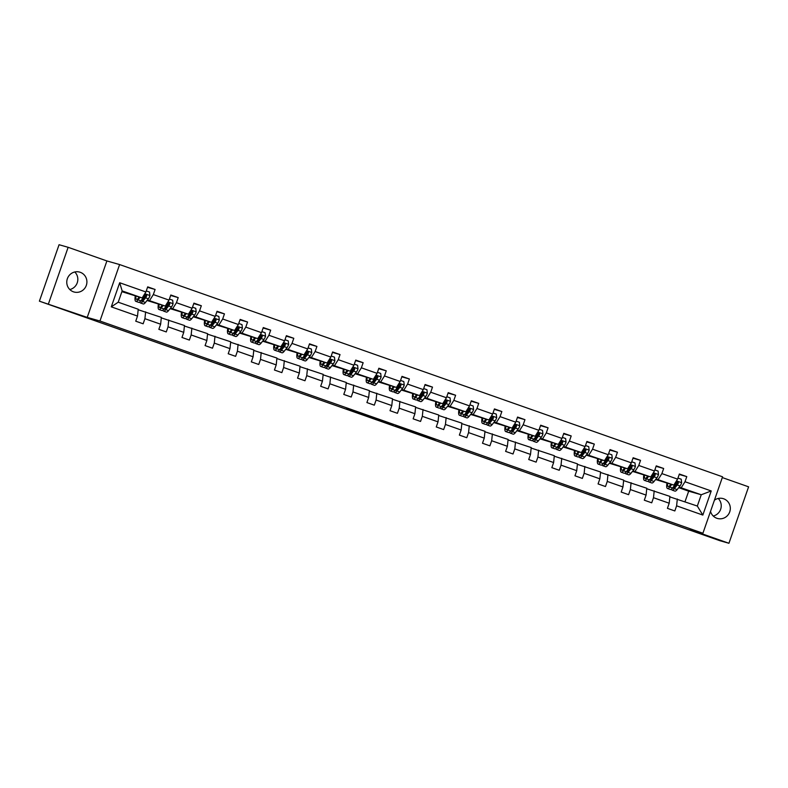 <?xml version="1.0" encoding="UTF-8"?>
<svg xmlns="http://www.w3.org/2000/svg" width="788" height="788" viewBox="0 0 788 788"><rect width="100%" height="100%" fill="white"/><g stroke="black" fill="none" stroke-linecap="round" stroke-linejoin="round"><path stroke-width="1.18" d="M371.049 416.891L346.553 408.716L371.049 416.891M710.53 511.382A10.342 10.057 105.9 0 0 729.826 511.579A10.342 10.057 105.9 0 0 714.42 500.203M80.238 272.284A10.342 10.057 105.9 0 0 67.256 279.001A10.342 10.057 105.9 0 0 74.013 291.993A10.342 10.057 105.9 0 0 86.414 285.098A10.342 10.057 105.9 0 0 80.238 272.284M434.996 439.556L412.075 431.775L435.055 439.399M690.19 529.635L728.939 543.277L719.858 540.696L39.4 301.174L87.232 317.397L99.958 321.011L702.916 533.249L690.19 529.635M393.379 424.752L366.844 415.857L393.379 424.752M397.733 426.259L416.034 432.72L397.733 426.259M728.939 543.277L748.6 486.826L722.3 477.567M87.232 317.397L106.892 260.946L68.142 247.304L48.482 303.754M68.142 247.304L59.061 244.723L39.4 301.174M669.859 496.873L697.321 506.044L702.837 515.076L676.606 505.837L674.833 510.949L667.416 508.339L669.199 503.236L653.488 497.701L651.715 502.813L644.308 500.203L646.081 495.091L630.38 489.565L628.597 494.677L621.19 492.067L622.963 486.954L607.262 481.429L605.48 486.541L598.072 483.93L599.855 478.818L584.144 473.293L582.362 478.405L574.954 475.794L576.737 470.682L561.026 465.156L559.244 470.269L551.836 467.658L553.619 462.546L537.909 457.02L536.126 462.132L528.718 459.522L530.501 454.41L514.791 448.884L513.018 453.986L505.6 451.386L507.383 446.274L491.673 440.748L489.9 445.85L482.492 443.25L484.265 438.138L468.565 432.602L466.782 437.714L459.374 435.104L461.147 430.002L445.447 424.466L443.664 429.578L436.256 426.968L438.029 421.866L422.329 416.33L420.546 421.442L413.139 418.832L414.921 413.72L399.211 408.194L397.428 413.306L390.021 410.696L391.803 405.584L376.093 400.058L374.31 405.17L366.903 402.56L368.685 397.447L352.975 391.922L351.202 397.034L343.785 394.424L345.568 389.311L329.857 383.786L328.084 388.898L320.667 386.287L322.45 381.175L306.739 375.649L304.966 380.762L297.559 378.151L299.332 373.039L283.631 367.513L281.848 372.625L274.441 370.015L276.214 364.903L260.513 359.377L258.73 364.48L251.323 361.879L253.106 356.767L237.395 351.231L235.612 356.343L228.205 353.743L229.988 348.631L214.277 343.095L212.494 348.207L205.087 345.597L206.87 340.495L191.159 334.959L189.376 340.071L181.969 337.461L183.752 332.349L168.041 326.823L166.268 331.935L158.851 329.325L160.634 324.213L144.923 318.687L143.15 323.799L135.743 321.189L137.516 316.077L111.285 306.847L119.687 282.744L145.908 291.974L147.691 286.862L155.098 289.472L153.325 294.584L169.026 300.11L170.809 294.998L178.216 297.608L176.433 302.72L192.144 308.246L193.927 303.144L201.334 305.744L199.551 310.856L215.262 316.382L217.045 311.28L224.452 313.88L222.669 318.992L238.38 324.528L240.163 319.416L247.57 322.016L245.787 327.128L261.498 332.664L263.271 327.552L270.688 330.162L268.905 335.264L284.616 340.8L286.389 335.688L293.796 338.298L292.023 343.41L307.724 348.936L309.507 343.824L316.914 346.434L315.141 351.546L330.842 357.072L332.625 351.96L340.032 354.57L338.259 359.683L353.96 365.208L355.743 360.096L363.15 362.707L361.367 367.819L377.078 373.345L378.861 368.232L386.268 370.843L384.485 375.955L400.196 381.481L401.978 376.369L409.386 378.979L407.603 384.091L423.314 389.617L425.087 384.505L432.504 387.115L430.721 392.227L446.432 397.753L448.205 392.651L455.622 395.251L453.839 400.363L469.549 405.899L471.322 400.787L478.73 403.387L476.957 408.499L492.658 414.035L494.44 408.923L501.848 411.533L500.075 416.635L515.776 422.171L517.558 417.059L524.966 419.669L523.183 424.781L538.894 430.307L540.676 425.195L548.084 427.805L546.301 432.917L562.011 438.443L563.794 433.331L571.202 435.941L569.419 441.053L585.129 446.579L586.912 441.467L594.319 444.077L592.537 449.19L608.247 454.715L610.02 449.603L617.437 452.214L615.655 457.326L631.365 462.851L633.138 457.739L640.545 460.35L638.773 465.462L654.473 470.988L656.256 465.875L663.663 468.486L661.89 473.598L677.591 479.124L679.374 474.021L686.781 476.622L685.008 481.734L711.229 490.963L702.837 515.076M677.316 499.001L676.606 505.837M99.958 321.011L119.609 264.561L722.566 476.809L702.916 533.249M656.03 478.976L673.839 485.103L655.586 479.528M673.839 485.103L677.591 479.124M658.128 479.577L661.89 473.598M646.741 488.737L669.908 496.391L669.199 503.236M654.198 490.865L653.488 497.701M632.912 470.84L650.721 476.967L632.469 471.391M650.721 476.967L654.473 470.988M635.01 471.431L638.773 465.462M623.623 480.601L646.79 488.255L646.081 495.091M631.08 482.729L630.38 489.565M609.794 462.704L627.603 468.83L609.351 463.255M627.603 468.83L631.365 462.851M611.892 463.295L615.655 457.326M600.505 472.465L623.672 480.119L622.963 486.954M607.962 474.583L607.262 481.429M586.676 454.568L604.485 460.694L586.233 455.119M604.485 460.694L608.247 454.715M588.784 455.159L592.537 449.19M577.387 464.329L600.555 471.982L599.855 478.818M584.844 466.447L584.144 473.293M563.558 446.422L581.367 452.548L563.125 446.983M581.367 452.548L585.129 446.579M565.666 447.023L569.419 441.053M554.269 456.193L577.437 463.846L576.737 470.682M561.736 458.311L561.026 465.156M540.44 438.286L558.259 444.412L540.007 438.847M558.259 444.412L562.011 438.443M542.548 438.886L546.301 432.917M531.151 448.057L554.319 455.7L553.619 462.546M538.618 450.175L537.909 457.02M517.322 430.149L535.141 436.276L516.889 430.701M535.141 436.276L538.894 430.307M519.43 430.75L523.183 424.781M508.043 439.921L531.21 447.564L530.501 454.41M515.5 442.038L514.791 448.884M494.214 422.013L512.023 428.14L493.771 422.565M512.023 428.14L515.776 422.171M496.312 422.614L500.075 416.635M484.925 431.785L508.093 439.428L507.383 446.274M492.382 433.902L491.673 440.748M471.096 413.877L488.905 420.004L470.653 414.429M488.905 420.004L492.658 414.035M473.194 414.478L476.957 408.499M461.807 423.649L484.975 431.292L484.265 438.138M469.264 425.766L468.565 432.602M447.978 405.741L465.787 411.868L447.535 406.293M465.787 411.868L469.549 405.899M450.076 406.342L453.839 400.363M438.689 415.503L461.857 423.156L461.147 430.002M446.146 417.63L445.447 424.466M424.86 397.605L442.669 403.732L424.417 398.157M442.669 403.732L446.432 397.753M426.968 398.206L430.721 392.227M415.571 407.366L438.739 415.02L438.029 421.866M423.028 409.494L422.329 416.33M401.742 389.469L419.551 395.596L401.309 390.021M419.551 395.596L423.314 389.617M403.85 390.06L407.603 384.091M392.454 399.23L415.621 406.884L414.921 413.72M399.92 401.358L399.211 408.194M378.624 381.333L396.433 387.46L378.191 381.885M396.433 387.46L400.196 381.481M380.732 381.924L384.485 375.955M369.336 391.094L392.503 398.748L391.803 405.584M376.802 393.212L376.093 400.058M355.506 373.197L373.325 379.324L355.073 373.748M373.325 379.324L377.078 373.345M357.614 373.788L361.367 367.819M346.228 382.958L369.385 390.612L368.685 397.447M353.684 385.076L352.975 391.922M332.398 365.051L350.207 371.178L331.955 365.612M350.207 371.178L353.96 365.208M334.496 365.652L338.259 359.683M323.11 374.822L346.277 382.476L345.568 389.311M330.566 376.94L329.857 383.786M309.28 356.915L327.089 363.041L308.837 357.476M327.089 363.041L330.842 357.072M311.378 357.516L315.141 351.546M299.992 366.686L323.159 374.339L322.45 381.175M307.448 368.804L306.739 375.649M286.162 348.779L303.971 354.905L285.719 349.34M303.971 354.905L307.724 348.936M288.26 349.38L292.023 343.41M276.874 358.55L300.041 366.193L299.332 373.039M284.33 360.668L283.631 367.513M263.044 340.643L280.853 346.769L262.601 341.194M280.853 346.769L284.616 340.8M265.142 341.243L268.905 335.264M253.756 350.414L276.923 358.057L276.214 364.903M261.212 352.531L260.513 359.377M239.926 332.506L257.735 338.633L239.483 333.058M257.735 338.633L261.498 332.664M242.034 333.107L245.787 327.128M230.638 342.278L253.805 349.921L253.106 356.767M238.094 344.395L237.395 351.231M216.808 324.37L234.617 330.497L216.375 324.922M234.617 330.497L238.38 324.528M218.916 324.971L222.669 318.992M207.52 334.132L230.687 341.785L229.988 348.631M214.986 336.259L214.277 343.095M193.69 316.234L211.509 322.361L193.257 316.786M211.509 322.361L215.262 316.382M195.798 316.835L199.551 310.856M184.402 325.996L207.569 333.649L206.87 340.495M191.868 328.123L191.159 334.959M170.572 308.098L188.391 314.225L170.139 308.65M188.391 314.225L192.144 308.246M172.68 308.699L176.433 302.72M161.294 317.859L184.461 325.513L183.752 332.349M168.75 319.987L168.041 326.823M147.464 299.962L165.273 306.089L147.021 300.514M165.273 306.089L169.026 300.11M149.562 300.553L153.325 294.584M138.176 309.723L161.343 317.377L160.634 324.213M145.632 311.851L144.923 318.687M119.687 282.744L122.15 290.91L142.155 297.953L121.884 291.668M142.155 297.953L145.908 291.974M106.892 260.946L119.609 264.561M713.209 516.022A10.342 10.057 105.9 0 0 718.203 498.459M69.797 289.541A10.342 10.057 105.9 0 0 74.791 271.978M697.321 506.044L701.251 494.756L679.148 487.112M685.008 501.71L688.682 491.18L701.251 494.756L711.229 490.963M122.15 290.91L118.22 302.198L138.225 309.241L137.516 316.077M688.682 491.18L678.704 487.664M118.22 302.198L111.285 306.847M681.246 487.713L685.008 481.734M147.533 287.325L155.098 289.472M170.651 295.461L178.216 297.608M193.769 303.597L201.334 305.744M216.887 311.733L224.452 313.88M239.995 319.869L247.57 322.016M263.113 328.005L270.688 330.162M286.231 336.141L293.796 338.298M309.349 344.277L316.914 346.434M332.467 352.413L340.032 354.57M355.585 360.559L363.15 362.707M378.703 368.695L386.268 370.843M401.811 376.831L409.386 378.979M424.929 384.968L432.504 387.115M448.047 393.104L455.622 395.251M471.165 401.24L478.73 403.387M494.283 409.376L501.848 411.533M517.401 417.512L524.966 419.669M540.519 425.648L548.084 427.805M563.637 433.784L571.202 435.941M586.745 441.92L594.319 444.077M609.863 450.066L617.437 452.214M632.981 458.202L640.545 460.35M656.099 466.338L663.663 468.486M679.217 474.474L686.781 476.622M376.221 418.724L369.286 416.685L376.231 418.694M404.628 428.79L395.31 425.619L404.628 428.79M139.19 297.106L138.363 298.15A10.264 2.394 109.4 0 1 136.511 299.361A10.264 2.394 109.4 0 1 135.891 296.17M140.047 297.352L138.048 299.873A12.362 2.886 109.4 0 1 135.822 301.341A12.362 2.886 109.4 0 1 135.27 295.993M146.282 290.92L149.533 292.062L149.947 295.638A4.285 0.995 109.4 0 1 148.371 298.819L145.455 302.484A12.362 2.886 109.4 0 1 143.229 303.951L140.412 302.956A12.362 2.886 -70.6 0 0 142.638 301.499L145.553 297.825A4.285 0.995 -70.6 0 0 146.696 295.776L146.115 294.545L144.913 295.155A4.285 0.995 109.4 0 1 143.771 297.204L140.865 300.868A12.362 2.886 109.4 0 1 138.629 302.336L135.822 301.341M143.258 299.391A10.264 2.394 109.4 0 1 143.455 297.598M138.727 296.978A10.264 2.394 -70.6 0 0 138.668 297.766M139.752 302.011A12.362 2.886 -70.6 0 0 140.412 302.956M146.696 295.776L146.174 295.628A2.177 0.512 109.4 0 1 145.869 296.091L142.963 299.765A10.264 2.394 109.4 0 1 141.111 300.977A10.264 2.394 109.4 0 1 140.885 300.839M162.308 305.242L161.481 306.286A10.264 2.394 109.4 0 1 159.629 307.497A10.264 2.394 109.4 0 1 159.009 304.306M163.165 305.488L161.166 308.01A12.362 2.886 109.4 0 1 158.93 309.477A12.362 2.886 109.4 0 1 158.388 304.129M169.4 299.056L172.651 300.198L173.064 303.774A4.285 0.995 109.4 0 1 171.479 306.956L168.573 310.62A12.362 2.886 109.4 0 1 166.347 312.087L163.53 311.093A12.362 2.886 -70.6 0 0 165.756 309.635L168.671 305.961A4.285 0.995 -70.6 0 0 169.804 303.912L169.223 302.681L168.031 303.291A4.285 0.995 109.4 0 1 166.889 305.34L163.983 309.004A12.362 2.886 109.4 0 1 161.747 310.472L158.93 309.477M166.376 307.527A10.264 2.394 109.4 0 1 166.573 305.734M161.845 305.114A10.264 2.394 -70.6 0 0 161.776 305.911M162.86 310.147A12.362 2.886 -70.6 0 0 163.53 311.093M169.804 303.912L169.282 303.764A2.177 0.512 109.4 0 1 168.987 304.227L166.081 307.901A10.264 2.394 109.4 0 1 164.229 309.113A10.264 2.394 109.4 0 1 164.002 308.975L161.166 308.01M185.426 313.378L184.599 314.422A10.264 2.394 109.4 0 1 182.747 315.633A10.264 2.394 109.4 0 1 182.126 312.442M186.283 313.624L184.284 316.155A12.362 2.886 109.4 0 1 182.048 317.613A12.362 2.886 109.4 0 1 181.506 312.265M192.508 307.192L195.769 308.335L196.182 311.91A4.285 0.995 109.4 0 1 194.597 315.092L191.691 318.756A12.362 2.886 109.4 0 1 189.455 320.224L186.648 319.239A12.362 2.886 -70.6 0 0 188.874 317.771L191.779 314.097A4.285 0.995 -70.6 0 0 192.922 312.048L192.341 310.817L191.149 311.427A4.285 0.995 109.4 0 1 190.007 313.476L187.101 317.14A12.362 2.886 109.4 0 1 184.865 318.608L182.048 317.613M189.494 315.663A10.264 2.394 109.4 0 1 189.691 313.87M184.963 313.25A10.264 2.394 -70.6 0 0 184.894 314.048M185.978 318.283A12.362 2.886 -70.6 0 0 186.648 319.239M192.922 312.048L192.4 311.9A2.177 0.512 109.4 0 1 192.105 312.373L189.189 316.037A10.264 2.394 109.4 0 1 187.337 317.249A10.264 2.394 109.4 0 1 187.12 317.111L184.284 316.155M208.544 321.514L207.717 322.558A10.264 2.394 109.4 0 1 205.865 323.769A10.264 2.394 109.4 0 1 205.244 320.578M209.401 321.76L207.402 324.292A12.362 2.886 109.4 0 1 205.166 325.759A12.362 2.886 109.4 0 1 204.614 320.401M215.626 315.328L218.877 316.481L219.3 320.046A4.285 0.995 109.4 0 1 217.715 323.228L214.809 326.892A12.362 2.886 109.4 0 1 212.573 328.36L209.766 327.375A12.362 2.886 -70.6 0 0 211.992 325.907L214.897 322.233A4.285 0.995 -70.6 0 0 216.04 320.184L215.459 318.953L214.267 319.564A4.285 0.995 109.4 0 1 213.124 321.612L210.209 325.277A12.362 2.886 109.4 0 1 207.983 326.744L205.166 325.759M212.602 323.799A10.264 2.394 109.4 0 1 212.809 322.006M208.081 321.386A10.264 2.394 -70.6 0 0 208.012 322.184M209.096 326.419A12.362 2.886 -70.6 0 0 209.766 327.375M216.04 320.184L215.518 320.036A2.177 0.512 109.4 0 1 215.222 320.509L212.307 324.173A10.264 2.394 109.4 0 1 210.455 325.395A10.264 2.394 109.4 0 1 210.238 325.247M231.652 329.65L230.835 330.694A10.264 2.394 109.4 0 1 228.983 331.906A10.264 2.394 109.4 0 1 228.362 328.714M232.519 329.896L230.51 332.428A12.362 2.886 109.4 0 1 228.284 333.895A12.362 2.886 109.4 0 1 227.732 328.537M238.744 323.464L241.995 324.617L242.418 328.182A4.285 0.995 109.4 0 1 240.833 331.364L237.927 335.038A12.362 2.886 109.4 0 1 235.691 336.496L232.874 335.511A12.362 2.886 -70.6 0 0 235.11 334.043L238.015 330.379A4.285 0.995 -70.6 0 0 239.158 328.33L238.577 327.089L237.385 327.7A4.285 0.995 109.4 0 1 236.242 329.748L233.327 333.413A12.362 2.886 109.4 0 1 231.101 334.88L228.284 333.895M235.72 331.935A10.264 2.394 109.4 0 1 235.927 330.142M231.199 329.522A10.264 2.394 -70.6 0 0 231.13 330.32M232.214 334.555A12.362 2.886 -70.6 0 0 232.874 335.511M239.158 328.33L238.636 328.172A2.177 0.512 109.4 0 1 238.331 328.645L235.425 332.309A10.264 2.394 109.4 0 1 233.573 333.531A10.264 2.394 109.4 0 1 233.356 333.383M254.77 337.796L253.953 338.83A10.264 2.394 109.4 0 1 252.101 340.052A10.264 2.394 109.4 0 1 251.48 336.85M255.637 338.032L253.628 340.564A12.362 2.886 109.4 0 1 251.402 342.031A12.362 2.886 109.4 0 1 250.85 336.673M261.862 331.6L265.113 332.753L265.536 336.318A4.285 0.995 109.4 0 1 263.95 339.5L261.045 343.174A12.362 2.886 109.4 0 1 258.809 344.632L255.992 343.647A12.362 2.886 -70.6 0 0 258.228 342.179L261.133 338.515A4.285 0.995 -70.6 0 0 262.276 336.466L261.695 335.225L260.493 335.836A4.285 0.995 109.4 0 1 259.351 337.885L256.445 341.549A12.362 2.886 109.4 0 1 254.219 343.016L251.402 342.031M258.838 340.071A10.264 2.394 109.4 0 1 259.045 338.279M254.307 337.658A10.264 2.394 -70.6 0 0 254.248 338.456M255.332 342.691A12.362 2.886 -70.6 0 0 255.992 343.647M262.276 336.466L261.754 336.318A2.177 0.512 109.4 0 1 261.449 336.781L258.543 340.446A10.264 2.394 109.4 0 1 256.691 341.667A10.264 2.394 109.4 0 1 256.474 341.519M277.888 345.932L277.061 346.966A10.264 2.394 109.4 0 1 275.219 348.188A10.264 2.394 109.4 0 1 274.598 344.986M278.755 346.168L276.746 348.7A12.362 2.886 109.4 0 1 274.519 350.168A12.362 2.886 109.4 0 1 273.968 344.809M284.98 339.746L288.231 340.889L288.654 344.464A4.285 0.995 109.4 0 1 287.068 347.636L284.153 351.31A12.362 2.886 109.4 0 1 281.927 352.778L279.11 351.783A12.362 2.886 -70.6 0 0 281.346 350.315L284.251 346.651A4.285 0.995 -70.6 0 0 285.394 344.602L284.764 343.351L283.611 343.972A4.285 0.995 109.4 0 1 282.468 346.021L279.563 349.695A12.362 2.886 109.4 0 1 277.337 351.152L274.519 350.168M281.956 348.207A10.264 2.394 109.4 0 1 282.153 346.424M277.425 345.794A10.264 2.394 -70.6 0 0 277.366 346.592M278.45 350.827A12.362 2.886 -70.6 0 0 279.11 351.783M285.394 344.602L284.872 344.454A2.177 0.512 109.4 0 1 284.566 344.917L281.661 348.582A10.264 2.394 109.4 0 1 279.809 349.803A10.264 2.394 109.4 0 1 279.582 349.665M301.006 354.068L300.179 355.102A10.264 2.394 109.4 0 1 298.327 356.324A10.264 2.394 109.4 0 1 297.706 353.132M301.863 354.314L299.864 356.836A12.362 2.886 109.4 0 1 297.637 358.304A12.362 2.886 109.4 0 1 297.086 352.955M308.098 347.882L311.349 349.025L311.762 352.6A4.285 0.995 109.4 0 1 310.186 355.772L307.271 359.446A12.362 2.886 109.4 0 1 305.045 360.914L302.228 359.919A12.362 2.886 -70.6 0 0 304.454 358.451L307.369 354.787A4.285 0.995 -70.6 0 0 308.512 352.738L307.931 351.507L306.729 352.108A4.285 0.995 109.4 0 1 305.586 354.157L302.681 357.831A12.362 2.886 109.4 0 1 300.445 359.298L297.637 358.304M305.074 356.343A10.264 2.394 109.4 0 1 305.271 354.561M300.543 353.93A10.264 2.394 -70.6 0 0 300.484 354.728M301.568 358.964A12.362 2.886 -70.6 0 0 302.228 359.919M308.512 352.738L307.99 352.591A2.177 0.512 109.4 0 1 307.684 353.054L304.779 356.718A10.264 2.394 109.4 0 1 302.927 357.939A10.264 2.394 109.4 0 1 302.7 357.801M324.124 362.204L323.297 363.238A10.264 2.394 109.4 0 1 321.445 364.46A10.264 2.394 109.4 0 1 320.824 361.268M324.981 362.45L322.981 364.972A12.362 2.886 109.4 0 1 320.746 366.44A12.362 2.886 109.4 0 1 320.204 361.091M331.216 356.018L334.467 357.161L334.88 360.737A4.285 0.995 109.4 0 1 333.294 363.918L330.389 367.582A12.362 2.886 109.4 0 1 328.163 369.05L325.346 368.055A12.362 2.886 -70.6 0 0 327.572 366.587L330.487 362.923A4.285 0.995 -70.6 0 0 331.63 360.874L331.039 359.643L329.847 360.244A4.285 0.995 109.4 0 1 328.704 362.293L325.799 365.967A12.362 2.886 109.4 0 1 323.563 367.435L320.746 366.44M328.192 364.48A10.264 2.394 109.4 0 1 328.389 362.697M323.661 362.076A10.264 2.394 -70.6 0 0 323.592 362.864M324.676 367.1A12.362 2.886 -70.6 0 0 325.346 368.055M331.63 360.874L331.098 360.727A2.177 0.512 109.4 0 1 330.802 361.19L327.897 364.854A10.264 2.394 109.4 0 1 326.045 366.075A10.264 2.394 109.4 0 1 325.818 365.937M347.242 370.34L346.415 371.375A10.264 2.394 109.4 0 1 344.563 372.596A10.264 2.394 109.4 0 1 343.942 369.405M348.099 370.587L346.099 373.108A12.362 2.886 109.4 0 1 343.864 374.576A12.362 2.886 109.4 0 1 343.322 369.227M354.334 364.154L357.585 365.297L357.998 368.873A4.285 0.995 109.4 0 1 356.412 372.054L353.507 375.718A12.362 2.886 109.4 0 1 351.281 377.186L348.463 376.191A12.362 2.886 -70.6 0 0 350.69 374.724L353.595 371.059A4.285 0.995 -70.6 0 0 354.738 369.011L354.157 367.779L352.965 368.39A4.285 0.995 109.4 0 1 351.822 370.439L348.917 374.103A12.362 2.886 109.4 0 1 346.681 375.571L343.864 374.576M351.31 372.616A10.264 2.394 109.4 0 1 351.507 370.833M346.779 370.212A10.264 2.394 -70.6 0 0 346.71 371M347.794 375.246A12.362 2.886 -70.6 0 0 348.463 376.191M354.738 369.011L354.216 368.863A2.177 0.512 109.4 0 1 353.92 369.326L351.005 373A10.264 2.394 109.4 0 1 349.163 374.211A10.264 2.394 109.4 0 1 348.936 374.073M370.36 378.476L369.533 379.511A10.264 2.394 109.4 0 1 367.681 380.732A10.264 2.394 109.4 0 1 367.06 377.541M371.217 378.723L369.217 381.244A12.362 2.886 109.4 0 1 366.981 382.712A12.362 2.886 109.4 0 1 366.44 377.363M377.442 372.291L380.702 373.433L381.116 377.009A4.285 0.995 109.4 0 1 379.53 380.19L376.625 383.854A12.362 2.886 109.4 0 1 374.389 385.322L371.581 384.327A12.362 2.886 -70.6 0 0 373.808 382.86L376.713 379.195A4.285 0.995 -70.6 0 0 377.856 377.147L377.275 375.915L376.083 376.526A4.285 0.995 109.4 0 1 374.94 378.575L372.025 382.239A12.362 2.886 109.4 0 1 369.799 383.707L366.981 382.712M374.428 380.762A10.264 2.394 109.4 0 1 374.625 378.969M369.897 378.348A10.264 2.394 -70.6 0 0 369.828 379.136M370.912 383.382A12.362 2.886 -70.6 0 0 371.581 384.327M377.856 377.147L377.334 376.999A2.177 0.512 109.4 0 1 377.038 377.462L374.123 381.136A10.264 2.394 109.4 0 1 372.271 382.347A10.264 2.394 109.4 0 1 372.054 382.21L369.217 381.244M393.468 386.613L392.651 387.657A10.264 2.394 109.4 0 1 390.799 388.868A10.264 2.394 109.4 0 1 390.178 385.677M394.335 386.859L392.335 389.38A12.362 2.886 109.4 0 1 390.099 390.848A12.362 2.886 109.4 0 1 389.548 385.499M400.56 380.427L403.811 381.569L404.234 385.145A4.285 0.995 109.4 0 1 402.648 388.326L399.743 391.991A12.362 2.886 109.4 0 1 397.507 393.458L394.69 392.463A12.362 2.886 -70.6 0 0 396.925 391.006L399.831 387.332A4.285 0.995 -70.6 0 0 400.974 385.283L400.393 384.051L399.201 384.662A4.285 0.995 109.4 0 1 398.058 386.711L395.143 390.375A12.362 2.886 109.4 0 1 392.916 391.843L390.099 390.848M397.536 388.898A10.264 2.394 109.4 0 1 397.743 387.105M393.015 386.484A10.264 2.394 -70.6 0 0 392.946 387.272M394.03 391.518A12.362 2.886 -70.6 0 0 394.69 392.463M400.974 385.283L400.452 385.135A2.177 0.512 109.4 0 1 400.156 385.598L397.241 389.272A10.264 2.394 109.4 0 1 395.389 390.484A10.264 2.394 109.4 0 1 395.172 390.346M416.586 394.749L415.769 395.793A10.264 2.394 109.4 0 1 413.917 397.004A10.264 2.394 109.4 0 1 413.296 393.813M417.453 394.995L415.443 397.526A12.362 2.886 109.4 0 1 413.217 398.984A12.362 2.886 109.4 0 1 412.666 393.636M423.678 388.563L426.929 389.705L427.352 393.281A4.285 0.995 109.4 0 1 425.766 396.462L422.861 400.127A12.362 2.886 109.4 0 1 420.625 401.594L417.807 400.609A12.362 2.886 -70.6 0 0 420.043 399.142L422.949 395.468A4.285 0.995 -70.6 0 0 424.092 393.419L423.511 392.188L422.309 392.798A4.285 0.995 109.4 0 1 421.176 394.847L418.261 398.511A12.362 2.886 109.4 0 1 416.034 399.979L413.217 398.984M420.654 397.034A10.264 2.394 109.4 0 1 420.861 395.241M416.133 394.621A10.264 2.394 -70.6 0 0 416.064 395.418M417.147 399.654A12.362 2.886 -70.6 0 0 417.807 400.609M424.092 393.419L423.57 393.271A2.177 0.512 109.4 0 1 423.264 393.744L420.359 397.408A10.264 2.394 109.4 0 1 418.507 398.62A10.264 2.394 109.4 0 1 418.29 398.482M439.704 402.885L438.886 403.929A10.264 2.394 109.4 0 1 437.035 405.14A10.264 2.394 109.4 0 1 436.414 401.949M440.571 403.131L438.561 405.662A12.362 2.886 109.4 0 1 436.335 407.12A12.362 2.886 109.4 0 1 435.784 401.772M446.796 396.699L450.046 397.841L450.47 401.417A4.285 0.995 109.4 0 1 448.884 404.599L445.969 408.263A12.362 2.886 109.4 0 1 443.743 409.73L440.925 408.745A12.362 2.886 -70.6 0 0 443.161 407.278L446.067 403.604A4.285 0.995 -70.6 0 0 447.21 401.555L446.629 400.324L445.427 400.934A4.285 0.995 109.4 0 1 444.284 402.983L441.379 406.647A12.362 2.886 109.4 0 1 439.152 408.115L436.335 407.12M443.772 405.17A10.264 2.394 109.4 0 1 443.969 403.377M439.241 402.757A10.264 2.394 -70.6 0 0 439.182 403.554M440.265 407.79A12.362 2.886 -70.6 0 0 440.925 408.745M447.21 401.555L446.688 401.407A2.177 0.512 109.4 0 1 446.382 401.88L443.477 405.544A10.264 2.394 109.4 0 1 441.625 406.766A10.264 2.394 109.4 0 1 441.398 406.618M462.822 411.021L461.995 412.065A10.264 2.394 109.4 0 1 460.143 413.276A10.264 2.394 109.4 0 1 459.522 410.085M463.689 411.267L461.679 413.798A12.362 2.886 109.4 0 1 459.453 415.266A12.362 2.886 109.4 0 1 458.902 409.908M469.914 404.835L473.164 405.987L473.588 409.553A4.285 0.995 109.4 0 1 472.002 412.735L469.087 416.399A12.362 2.886 109.4 0 1 466.86 417.867L464.043 416.882A12.362 2.886 -70.6 0 0 466.269 415.414L469.185 411.75A4.285 0.995 -70.6 0 0 470.328 409.701L469.746 408.46L468.545 409.07A4.285 0.995 109.4 0 1 467.402 411.119L464.496 414.784A12.362 2.886 109.4 0 1 462.27 416.251L459.453 415.266M466.89 413.306A10.264 2.394 109.4 0 1 467.087 411.513M462.359 410.893A10.264 2.394 -70.6 0 0 462.3 411.691M463.383 415.926A12.362 2.886 -70.6 0 0 464.043 416.882M470.328 409.701L469.806 409.543A2.177 0.512 109.4 0 1 469.5 410.016L466.594 413.68A10.264 2.394 109.4 0 1 464.743 414.902A10.264 2.394 109.4 0 1 464.516 414.754M485.94 419.167L485.113 420.201A10.264 2.394 109.4 0 1 483.261 421.422A10.264 2.394 109.4 0 1 482.64 418.221M486.797 419.403L484.797 421.935A12.362 2.886 109.4 0 1 482.571 423.402A12.362 2.886 109.4 0 1 482.02 418.044M493.032 412.971L496.282 414.124L496.696 417.689A4.285 0.995 109.4 0 1 495.11 420.871L492.204 424.545A12.362 2.886 109.4 0 1 489.978 426.003L487.161 425.018A12.362 2.886 -70.6 0 0 489.387 423.55L492.303 419.886A4.285 0.995 -70.6 0 0 493.446 417.837L492.864 416.596L491.663 417.207A4.285 0.995 109.4 0 1 490.52 419.255L487.614 422.92A12.362 2.886 109.4 0 1 485.378 424.387L482.571 423.402M490.008 421.442A10.264 2.394 109.4 0 1 490.205 419.649M485.477 419.029A10.264 2.394 -70.6 0 0 485.418 419.827M486.491 424.062A12.362 2.886 -70.6 0 0 487.161 425.018M493.446 417.837L492.924 417.689A2.177 0.512 109.4 0 1 492.618 418.152L489.712 421.816A10.264 2.394 109.4 0 1 487.861 423.038A10.264 2.394 109.4 0 1 487.634 422.89L484.797 421.935M509.058 427.303L508.23 428.337A10.264 2.394 109.4 0 1 506.379 429.559A10.264 2.394 109.4 0 1 505.758 426.357M509.915 427.539L507.915 430.071A12.362 2.886 109.4 0 1 505.679 431.538A12.362 2.886 109.4 0 1 505.138 426.18M516.15 421.117L519.4 422.26L519.814 425.825A4.285 0.995 109.4 0 1 518.228 429.007L515.322 432.681A12.362 2.886 109.4 0 1 513.096 434.149L510.279 433.154A12.362 2.886 -70.6 0 0 512.505 431.686L515.421 428.022A4.285 0.995 -70.6 0 0 516.554 425.973L515.933 424.722L514.781 425.343A4.285 0.995 109.4 0 1 513.638 427.391L510.732 431.066A12.362 2.886 109.4 0 1 508.496 432.523L505.679 431.538M513.126 429.578A10.264 2.394 109.4 0 1 513.323 427.786M508.595 427.165A10.264 2.394 -70.6 0 0 508.526 427.963M509.609 432.198A12.362 2.886 -70.6 0 0 510.279 433.154M516.554 425.973L516.032 425.825A2.177 0.512 109.4 0 1 515.736 426.288L512.83 429.952A10.264 2.394 109.4 0 1 510.979 431.174A10.264 2.394 109.4 0 1 510.752 431.036M532.176 435.439L531.348 436.473A10.264 2.394 109.4 0 1 529.497 437.695A10.264 2.394 109.4 0 1 528.876 434.503M533.033 435.685L531.033 438.207A12.362 2.886 109.4 0 1 528.797 439.674A12.362 2.886 109.4 0 1 528.255 434.326M539.258 429.253L542.518 430.396L542.932 433.971A4.285 0.995 109.4 0 1 541.346 437.143L538.44 440.817A12.362 2.886 109.4 0 1 536.204 442.285L533.397 441.29A12.362 2.886 -70.6 0 0 535.623 439.822L538.529 436.158A4.285 0.995 -70.6 0 0 539.672 434.109L539.09 432.878L537.899 433.479A4.285 0.995 109.4 0 1 536.756 435.528L533.85 439.202A12.362 2.886 109.4 0 1 531.614 440.659L528.797 439.674M536.244 437.714A10.264 2.394 109.4 0 1 536.441 435.931M531.713 435.301A10.264 2.394 -70.6 0 0 531.644 436.099M532.727 440.334A12.362 2.886 -70.6 0 0 533.397 441.29M539.672 434.109L539.15 433.961A2.177 0.512 109.4 0 1 538.854 434.424L535.938 438.089A10.264 2.394 109.4 0 1 534.087 439.31A10.264 2.394 109.4 0 1 533.87 439.172M555.294 443.575L554.466 444.609A10.264 2.394 109.4 0 1 552.615 445.831A10.264 2.394 109.4 0 1 551.994 442.639M556.151 443.821L554.151 446.343A12.362 2.886 109.4 0 1 551.915 447.811A12.362 2.886 109.4 0 1 551.364 442.462M562.376 437.389L565.626 438.532L566.05 442.107A4.285 0.995 109.4 0 1 564.464 445.289L561.558 448.953A12.362 2.886 109.4 0 1 559.322 450.421L556.505 449.426A12.362 2.886 -70.6 0 0 558.741 447.958L561.647 444.294A4.285 0.995 -70.6 0 0 562.79 442.245L562.208 441.014L561.017 441.615A4.285 0.995 109.4 0 1 559.874 443.664L556.958 447.338A12.362 2.886 109.4 0 1 554.732 448.805L551.915 447.811M559.352 445.85A10.264 2.394 109.4 0 1 559.559 444.068M554.831 443.437A10.264 2.394 -70.6 0 0 554.762 444.235M555.845 448.471A12.362 2.886 -70.6 0 0 556.505 449.426M562.79 442.245L562.268 442.098A2.177 0.512 109.4 0 1 561.972 442.56L559.056 446.225A10.264 2.394 109.4 0 1 557.205 447.446A10.264 2.394 109.4 0 1 556.988 447.308M578.402 451.711L577.584 452.745A10.264 2.394 109.4 0 1 575.732 453.967A10.264 2.394 109.4 0 1 575.112 450.775M579.269 451.957L577.259 454.479A12.362 2.886 109.4 0 1 575.033 455.947A12.362 2.886 109.4 0 1 574.482 450.598M585.494 445.525L588.744 446.668L589.168 450.244A4.285 0.995 109.4 0 1 587.582 453.425L584.676 457.089A12.362 2.886 109.4 0 1 582.44 458.557L579.623 457.562A12.362 2.886 -70.6 0 0 581.859 456.094L584.765 452.43A4.285 0.995 -70.6 0 0 585.908 450.381L585.326 449.15L584.135 449.751A4.285 0.995 109.4 0 1 582.992 451.8L580.076 455.474A12.362 2.886 109.4 0 1 577.85 456.941L575.033 455.947M582.47 453.986A10.264 2.394 109.4 0 1 582.677 452.204M577.949 451.583A10.264 2.394 -70.6 0 0 577.88 452.371M578.963 456.607A12.362 2.886 -70.6 0 0 579.623 457.562M585.908 450.381L585.385 450.234A2.177 0.512 109.4 0 1 585.08 450.697L582.174 454.371A10.264 2.394 109.4 0 1 580.323 455.582A10.264 2.394 109.4 0 1 580.106 455.444M601.52 459.847L600.702 460.881A10.264 2.394 109.4 0 1 598.85 462.103A10.264 2.394 109.4 0 1 598.23 458.911M602.387 460.094L600.377 462.615A12.362 2.886 109.4 0 1 598.151 464.083A12.362 2.886 109.4 0 1 597.6 458.734M608.612 453.661L611.862 454.804L612.286 458.38A4.285 0.995 109.4 0 1 610.7 461.561L607.794 465.225A12.362 2.886 109.4 0 1 605.558 466.693L602.741 465.698A12.362 2.886 -70.6 0 0 604.977 464.231L607.883 460.566A4.285 0.995 -70.6 0 0 609.025 458.517L608.444 457.286L607.243 457.897A4.285 0.995 109.4 0 1 606.1 459.946L603.194 463.61A12.362 2.886 109.4 0 1 600.968 465.078L598.151 464.083M605.588 462.132A10.264 2.394 109.4 0 1 605.795 460.34M601.057 459.719A10.264 2.394 -70.6 0 0 600.998 460.507M602.081 464.753A12.362 2.886 -70.6 0 0 602.741 465.698M609.025 458.517L608.503 458.37A2.177 0.512 109.4 0 1 608.198 458.833L605.292 462.507A10.264 2.394 109.4 0 1 603.441 463.718A10.264 2.394 109.4 0 1 603.214 463.58L600.377 462.615M624.638 467.983L623.81 469.027A10.264 2.394 109.4 0 1 621.968 470.239A10.264 2.394 109.4 0 1 621.348 467.048M625.505 468.23L623.495 470.751A12.362 2.886 109.4 0 1 621.269 472.219A12.362 2.886 109.4 0 1 620.717 466.87M631.73 461.798L634.98 462.94L635.404 466.516A4.285 0.995 109.4 0 1 633.818 469.697L630.902 473.361A12.362 2.886 109.4 0 1 628.676 474.829L625.859 473.834A12.362 2.886 -70.6 0 0 628.095 472.376L631.001 468.702A4.285 0.995 -70.6 0 0 632.143 466.654L631.562 465.422L630.361 466.033A4.285 0.995 109.4 0 1 629.218 468.082L626.312 471.746A12.362 2.886 109.4 0 1 624.086 473.214L621.269 472.219M628.706 470.269A10.264 2.394 109.4 0 1 628.903 468.476M624.175 467.855A10.264 2.394 -70.6 0 0 624.116 468.643M625.199 472.889A12.362 2.886 -70.6 0 0 625.859 473.834M632.143 466.654L631.621 466.506A2.177 0.512 109.4 0 1 631.316 466.969L628.41 470.643A10.264 2.394 109.4 0 1 626.558 471.854A10.264 2.394 109.4 0 1 626.332 471.716M647.756 476.119L646.928 477.164A10.264 2.394 109.4 0 1 645.077 478.375A10.264 2.394 109.4 0 1 644.456 475.184M648.613 476.366L646.613 478.887A12.362 2.886 109.4 0 1 644.387 480.355A12.362 2.886 109.4 0 1 643.835 475.006M654.848 469.934L658.098 471.076L658.512 474.652A4.285 0.995 109.4 0 1 656.936 477.833L654.02 481.498A12.362 2.886 109.4 0 1 651.794 482.965L648.977 481.98A12.362 2.886 -70.6 0 0 651.203 480.513L654.119 476.839A4.285 0.995 -70.6 0 0 655.261 474.79L654.68 473.558L653.479 474.169A4.285 0.995 109.4 0 1 652.336 476.218L649.43 479.882A12.362 2.886 109.4 0 1 647.194 481.35L644.387 480.355M651.824 478.405A10.264 2.394 109.4 0 1 652.021 476.612M647.293 475.991A10.264 2.394 -70.6 0 0 647.234 476.789M648.317 481.025A12.362 2.886 -70.6 0 0 648.977 481.98M655.261 474.79L654.739 474.642A2.177 0.512 109.4 0 1 654.434 475.105L651.528 478.779A10.264 2.394 109.4 0 1 649.676 479.99A10.264 2.394 109.4 0 1 649.45 479.853M670.874 484.256L670.046 485.3A10.264 2.394 109.4 0 1 668.194 486.511A10.264 2.394 109.4 0 1 667.574 483.32M671.731 484.502L669.731 487.033A12.362 2.886 109.4 0 1 667.495 488.491A12.362 2.886 109.4 0 1 666.953 483.142M677.966 478.07L681.216 479.212L681.63 482.788A4.285 0.995 109.4 0 1 680.044 485.969L677.138 489.634A12.362 2.886 109.4 0 1 674.912 491.101L672.095 490.116A12.362 2.886 -70.6 0 0 674.321 488.649L677.237 484.975A4.285 0.995 -70.6 0 0 678.379 482.926L677.788 481.695L676.596 482.305A4.285 0.995 109.4 0 1 675.454 484.354L672.548 488.018A12.362 2.886 109.4 0 1 670.312 489.486L667.495 488.491M674.942 486.541A10.264 2.394 109.4 0 1 675.139 484.748M670.411 484.127A10.264 2.394 -70.6 0 0 670.342 484.925M671.425 489.161A12.362 2.886 -70.6 0 0 672.095 490.116M678.379 482.926L677.847 482.778A2.177 0.512 109.4 0 1 677.552 483.251L674.646 486.915A10.264 2.394 109.4 0 1 672.794 488.127A10.264 2.394 109.4 0 1 672.568 487.989M149.937 295.549L144.805 293.737M140.865 300.868L138.048 299.873M145.455 302.484L142.638 301.499M143.771 297.204L142.835 296.869M148.371 298.819L145.553 297.825M173.055 303.685L167.923 301.873M168.573 310.62L165.756 309.635M166.889 305.34L165.953 305.005M171.479 306.956L168.671 305.961M196.173 311.821L191.031 310.009M191.691 318.756L188.874 317.771M190.007 313.476L189.071 313.141M194.597 315.092L191.779 314.097M219.291 319.958L214.149 318.155M210.209 325.277L207.402 324.292M214.809 326.892L211.992 325.907M213.124 321.612L212.179 321.277M217.715 323.228L214.897 322.233M242.409 328.094L237.267 326.291M233.327 333.413L230.51 332.428M237.927 335.038L235.11 334.043M236.242 329.748L235.297 329.414M240.833 331.364L238.015 330.379M265.526 336.23L260.385 334.427M256.445 341.549L253.628 340.564M261.045 343.174L258.228 342.179M259.351 337.885L258.415 337.559M263.95 339.5L261.133 338.515M288.644 344.366L283.503 342.563M279.563 349.695L276.746 348.7M284.153 351.31L281.346 350.315M282.468 346.021L281.533 345.696M287.068 347.636L284.251 346.651M311.752 352.512L306.621 350.699M302.681 357.831L299.864 356.836M307.271 359.446L304.454 358.451M305.586 354.157L304.651 353.832M310.186 355.772L307.369 354.787M334.87 360.648L329.739 358.836M325.799 365.967L322.981 364.972M330.389 367.582L327.572 366.587M328.704 362.293L327.769 361.968M333.294 363.918L330.487 362.923M357.988 368.784L352.857 366.972M348.917 374.103L346.099 373.108M353.507 375.718L350.69 374.724M351.822 370.439L350.887 370.104M356.412 372.054L353.595 371.059M381.106 376.92L375.965 375.108M376.625 383.854L373.808 382.86M374.94 378.575L373.995 378.24M379.53 380.19L376.713 379.195M404.224 385.056L399.083 383.244M395.143 390.375L392.335 389.38M399.743 391.991L396.925 391.006M398.058 386.711L397.113 386.376M402.648 388.326L399.831 387.332M427.342 393.192L422.201 391.38M418.261 398.511L415.443 397.526M422.861 400.127L420.043 399.142M421.176 394.847L420.231 394.512M425.766 396.462L422.949 395.468M450.46 401.328L445.319 399.526M441.379 406.647L438.561 405.662M445.969 408.263L443.161 407.278M444.284 402.983L443.349 402.648M448.884 404.599L446.067 403.604M473.578 409.464L468.436 407.662M464.496 414.784L461.679 413.798M469.087 416.399L466.269 415.414M467.402 411.119L466.466 410.784M472.002 412.735L469.185 411.75M496.686 417.601L491.554 415.798M492.204 424.545L489.387 423.55M490.52 419.255L489.584 418.93M495.11 420.871L492.303 419.886M519.804 425.737L514.672 423.934M510.732 431.066L507.915 430.071M515.322 432.681L512.505 431.686M513.638 427.391L512.702 427.066M518.228 429.007L515.421 428.022M542.922 433.883L537.78 432.07M533.85 439.202L531.033 438.207M538.44 440.817L535.623 439.822M536.756 435.528L535.82 435.203M541.346 437.143L538.529 436.158M566.04 442.019L560.898 440.206M556.958 447.338L554.151 446.343M561.558 448.953L558.741 447.958M559.874 443.664L558.928 443.339M564.464 445.289L561.647 444.294M589.158 450.155L584.016 448.342M580.076 455.474L577.259 454.479M584.676 457.089L581.859 456.094M582.992 451.8L582.046 451.475M587.582 453.425L584.765 452.43M612.276 458.291L607.134 456.479M607.794 465.225L604.977 464.231M606.1 459.946L605.164 459.611M610.7 461.561L607.883 460.566M635.394 466.427L630.252 464.615M626.312 471.746L623.495 470.751M630.902 473.361L628.095 472.376M629.218 468.082L628.282 467.747M633.818 469.697L631.001 468.702M658.502 474.563L653.37 472.751M649.43 479.882L646.613 478.887M654.02 481.498L651.203 480.513M652.336 476.218L651.4 475.883M656.936 477.833L654.119 476.839M681.62 482.699L676.488 480.887M672.548 488.018L669.731 487.033M677.138 489.634L674.321 488.649M675.454 484.354L674.518 484.019M680.044 485.969L677.237 484.975"/></g></svg>
